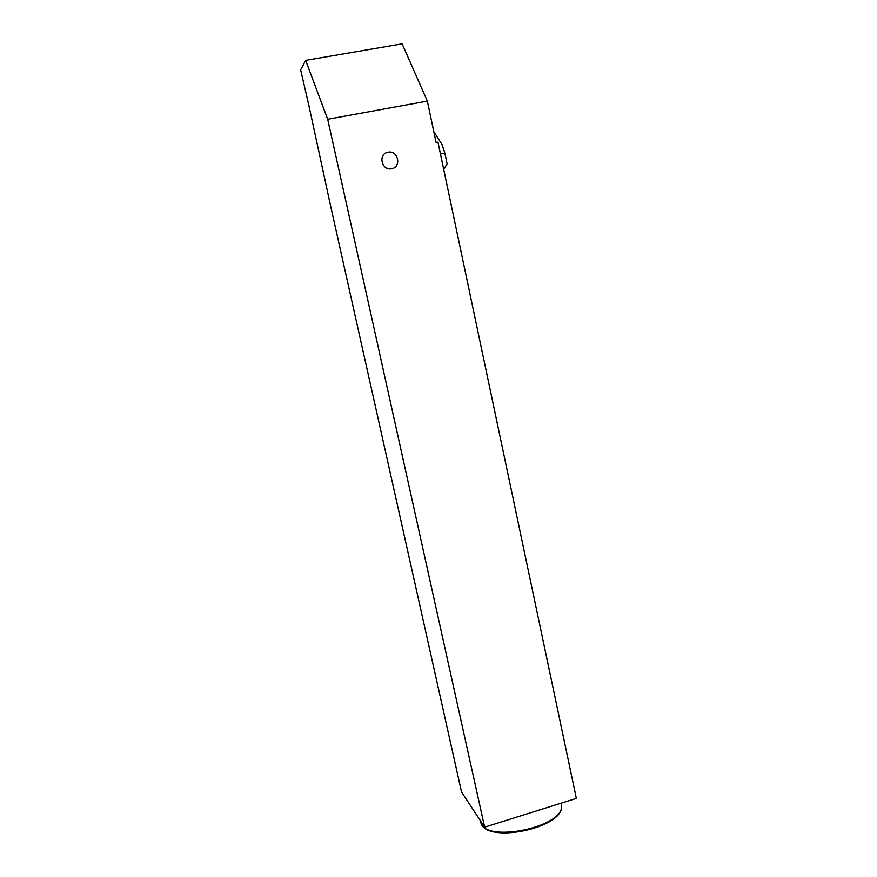 <?xml version="1.0" encoding="UTF-8"?>
<svg xmlns="http://www.w3.org/2000/svg" width="877" height="877" viewBox="0 0 877 877"><rect width="100%" height="100%" fill="white"/><g stroke="black" fill="none" stroke-linecap="round" stroke-linejoin="round"><path stroke-width="1.32" d="M308.616 104.308L330.914 207.345L461.532 791.975L484.652 827.164L576.353 798.399L437.952 142.129L436.077 142.491L427.351 101.107L327.691 119.25L305.645 60.37L300.647 69.919L308.616 104.308M484.652 827.164L327.691 119.25M427.351 101.107L402.126 43.85L305.645 60.37M443.696 169.327L447.117 163.856L444.869 153.179L440.462 154.023M444.869 153.179L442.019 144.508L433.786 131.583M561.324 803.113L561.642 806.708C561.39 827.998 484.806 842.929 480.848 822.538L480.486 820.927M391.624 168.702C381.517 171.07 377.746 153.749 388.051 152.203C398.169 149.879 401.874 167.134 391.624 168.702M561.62 804.406L561.653 807.015C561.225 828.995 485.113 843.849 480.848 822.538L480.453 820.784"/></g></svg>
